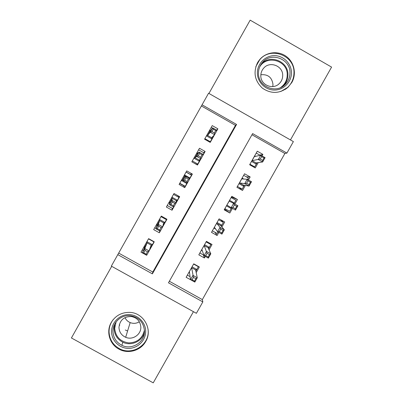 <?xml version="1.0" encoding="UTF-8"?>
<svg xmlns="http://www.w3.org/2000/svg" width="403" height="403" viewBox="0 0 403 403"><rect width="100%" height="100%" fill="white"/><g stroke="black" fill="none" stroke-linecap="round" stroke-linejoin="round"><path stroke-width="0.6" d="M257.517 62.707C253.079 72.359 254.696 80.832 262.368 88.126C271.108 94.055 279.642 93.788 287.979 87.315L291.858 82.424C296.779 73.814 294.19 62.022 286.105 56.299C278.08 50.496 266.166 51.947 259.744 59.523L257.517 62.707M111.248 322.445C105.848 331.578 109.611 344.389 119.076 349.184C128.179 354.282 140.808 350.61 145.73 341.447C153.135 329.407 143.418 312.285 129.172 312.37C121.323 312.436 115.349 315.791 111.248 322.445M202.059 104.81L208.568 93.239L293.389 141.604L286.901 153.095L252.621 133.584L168.474 282.81L202.83 301.907L196.387 313.312L111.334 266.121L117.792 254.636L152.384 273.864L236.571 124.451L202.059 104.81L117.792 254.636M290.452 139.932L331.583 67.11L250.162 20.15L208.935 93.451M111.707 266.328L71.417 337.966L153.236 382.85L193.44 311.675M262.041 155.911L262.897 154.389L259.764 155.1M262.897 154.389L257.285 151.201L249.638 164.746L255.255 167.93L258.268 162.59M248.444 179.995L250.162 176.952L246.293 176.806M250.162 176.952L244.545 173.774L236.914 187.304L242.525 190.478L245.362 185.456M234.863 204.054L237.443 199.49L231.428 197.027M232.425 208.381L229.816 213.006L224.542 209.228M218.859 232.41L217.111 235.508L214.91 232.254M221.907 227.01L224.733 222.008L219.111 218.849L211.494 232.355L217.111 235.508M205.313 256.414L204.427 257.985L203.379 254.958M209.041 249.81L212.038 244.5L206.417 241.352L198.805 254.842L204.427 257.985M149.165 250.842L154.258 241.8L148.601 238.647L140.985 252.172L146.672 255.265M162.701 226.808L166.953 219.252L161.301 216.084L153.679 229.624L159.336 232.783L160.223 231.206M176.247 202.744L179.667 196.674L174.015 193.5L166.384 207.051L172.036 210.225L173.789 207.117L169.462 204.689L169.92 202.366L172.182 198.357L171.89 197.274M189.813 178.655L192.392 174.076L186.74 170.892L179.103 184.458L184.755 187.637L187.365 182.997M203.409 154.51L205.127 151.457L199.48 148.259L191.833 161.84L197.485 165.034L200.941 158.888M118.845 253.175L152.808 272.055L235.463 125.353L201.576 106.075M217.021 130.34L217.877 128.814L212.23 125.605L204.578 139.201L210.225 142.4L214.532 134.758M169.351 281.254L202.336 299.595L284.881 153.478L251.966 134.748M196.185 272.584L199.354 266.972L193.732 263.834L186.126 277.309L191.783 280.387M229.816 213.006L224.194 209.842L231.826 196.321L237.443 199.49M190.518 174.509L186.1 172.021M179.657 183.471L184.07 185.959M284.881 153.478L286.901 153.095M202.336 299.595L202.83 301.907M152.808 272.055L152.384 273.864M235.463 125.353L236.571 124.451M159.336 232.783L159.83 230.984M172.036 210.225L172.222 208.306M184.755 187.637L183.864 186.332L184.196 185.738M190.468 174.6L190.76 174.081L192.392 174.076M205.127 151.457L203.591 152.636M217.877 128.814L216.648 130.129M187.36 275.123L190.085 276.639M193.606 264.056L198.382 266.721L195.883 271.143M198.296 266.383L198.382 266.721M192.045 266.821L196.82 269.486L195.631 269.95L191.637 267.718L189.279 271.728M189.526 272.695L188.921 272.357M195.873 278.725L193.46 277.385L192.105 279.793L194.513 281.138L195.873 278.725L197.274 277.778L194.84 282.09L190.518 279.687L192.951 275.37L197.274 277.778L195.631 269.95M193.46 277.385L191.606 267.602M192.105 279.793L190.518 279.687L189.385 271.708M194.513 281.138L194.84 282.09M146.909 241.644L152.379 244.697L153.941 241.921L148.475 238.868M143.307 250.575L142.224 249.976M144.551 247.623L143.785 247.2M149.553 249.714L152.379 244.697L151.13 245.125L147.115 242.888L144.858 246.888L142.345 252.857L144.783 248.525L147.115 242.888L146.848 241.76M145.055 250.409L144.783 248.525L149.13 250.948L146.692 255.275L142.345 252.857L143.69 252.827L146.118 254.182L147.483 251.764L145.055 250.409L143.69 252.827M147.483 251.764L149.13 250.948L151.13 245.125M146.692 255.275L146.118 254.182M143.836 247.104L144.858 246.888M145.679 331.226C145.861 340.258 137.987 348.298 128.869 348.388C119.756 348.615 111.646 340.842 111.581 331.795C111.384 322.753 119.283 314.683 128.416 314.602C137.544 314.39 145.634 322.193 145.679 331.226M112.956 331.498C113.303 337.764 116.271 342.369 121.857 345.306C131.811 350.494 145.03 342.112 144.47 330.969C143.604 322.193 138.778 317.085 129.993 315.655C121.061 314.748 112.613 322.607 112.956 331.498M139.347 321.796C136.41 323.538 133.353 323.805 130.164 322.591C127.806 321.579 126.074 319.922 124.97 317.619M118.961 327.473C119.238 332.067 121.474 335.341 125.671 337.296C132.547 340.419 141.196 334.606 140.833 327.11C140.299 321.277 137.146 317.75 131.363 316.536C123.917 316.486 119.782 320.128 118.961 327.473M113.354 319.413C110.472 323.065 109.042 327.211 109.052 331.84C109.435 339.266 112.855 344.852 119.323 348.595C131.69 355.784 148.929 345.386 148.203 331.185L148.103 329.488M119.293 324.667L119.762 325.302M125.318 329.986L127.595 330.999M291.46 72.762C291.576 81.955 283.652 90.055 274.539 90.05C265.426 90.181 257.371 82.182 257.366 72.973C257.23 63.765 265.179 55.639 274.312 55.654C283.44 55.538 291.475 63.568 291.46 72.762M258.484 73.144C258.001 86.444 275.758 94.146 284.976 84.675C288.261 81.471 289.933 77.562 289.994 72.948C290.568 58.959 271.169 51.569 262.444 62.49C259.829 65.553 258.509 69.104 258.484 73.144M260.852 74.741C267.93 74.137 271.975 77.376 272.982 84.459L272.776 86.574M260.817 75.668C260.474 84.962 272.962 90.282 279.314 83.562C281.531 81.351 282.654 78.671 282.689 75.527C283.077 65.891 269.778 60.727 263.668 68.162C261.789 70.303 260.837 72.807 260.817 75.668M280.78 91.521L287.581 87.461C291.767 83.466 293.903 78.565 293.978 72.747C294.704 55.261 270.358 46.138 259.608 59.926L255.799 66.722M111.616 342.172L112.633 342.731M199.853 252.983L203.888 255.24M206.104 241.906L210.875 244.581L208.553 248.701M210.371 243.568L210.875 244.581M204.543 244.676L209.313 247.346L208.144 247.78L204.15 245.548L201.782 249.563M202.306 250.711L201.414 250.213M209.479 254.631L207.066 253.28L205.706 255.693L208.114 257.043L209.479 254.631L210.809 253.804L208.371 258.122L204.054 255.704L206.487 251.386L210.809 253.804L208.144 247.78M207.066 253.28L204.114 245.427M205.706 255.693L204.054 255.704L201.898 249.538M208.114 257.043L208.371 258.122M212.356 230.823L217.131 233.498L218.013 231.932M218.612 219.736L223.388 222.416L221.232 226.234M220.784 219.786L223.388 222.416M217.051 222.506L221.821 225.186L220.668 225.589L216.673 223.348L214.305 227.373M215.635 229.015L213.922 228.053M223.096 230.506L220.683 229.156L219.323 231.569L221.731 232.919L223.096 230.506L224.355 229.801L221.917 234.123L217.6 231.7L220.038 227.378L224.355 229.801L220.668 225.589M220.683 229.156L220.038 227.378L216.638 223.237M219.323 231.569L217.6 231.7L214.416 227.347M221.731 232.919L221.917 234.123M224.874 208.638L229.645 211.323L231.211 208.553L226.441 205.862M231.136 197.541L235.906 200.231L234.017 203.575M231.574 207.903L231.211 208.553L230.984 207.565M229.574 200.316L234.339 203.006L233.488 203.283M234.314 205.001L232.954 207.419L235.362 208.774L236.727 206.356L234.314 205.001L233.604 203.344L237.921 205.777L235.478 210.104L231.161 207.671L233.604 203.344L229.211 201.132L226.839 205.157M232.954 207.419L231.161 207.671L226.954 205.132M235.362 208.774L235.478 210.104M237.921 205.777L236.727 206.356M238.788 188.367L242.173 189.128L237.402 186.433M243.674 175.325L248.439 178.02L247.598 179.516M244.339 185.289L242.173 189.128M242.107 178.101L243.755 179.033M247.966 180.821L246.601 183.239L249.009 184.599L250.374 182.181L247.966 180.821L247.185 179.28L251.497 181.723L249.054 186.055L244.737 183.612L247.185 179.28L241.76 178.892L239.498 182.897L243.488 185.153L243.739 186.352L238.969 183.657M246.601 183.239L244.737 183.612L239.382 182.927M249.009 184.599L249.054 186.055L243.488 185.153M251.497 181.723L250.374 182.181M159.422 219.418L164.892 222.476L166.454 219.7L160.988 216.638M166.454 219.7L166.585 219.046M156.006 228.471L154.732 227.755M157.099 225.428L156.293 224.975M162.888 226.033L164.892 222.476L163.658 222.879L159.638 220.632L157.387 224.642L155.896 228.783L158.334 224.451L159.638 220.632L159.361 219.529M158.676 226.214L158.334 224.451L162.681 226.879L160.243 231.216L155.896 228.783L157.311 228.637L159.739 229.992L161.099 227.574L158.676 226.214L157.311 228.637M161.099 227.574L162.681 226.879L163.658 222.879M160.243 231.216L159.739 229.992M156.349 224.879L157.387 224.642M171.945 197.168L177.411 200.241L178.977 197.455L173.512 194.387M178.977 197.455L178.836 196.483L176.262 194.765M173.602 207.011L172.716 208.583L167.25 205.515M169.744 203.253L168.817 202.734M176.237 202.326L177.411 200.241L176.197 200.613L172.182 198.357L171.905 200.346L176.247 202.785L176.197 200.613M174.736 203.354L176.247 202.785L173.804 207.127L173.371 205.777L174.736 203.354L172.308 201.994L170.948 204.417L173.371 205.777M170.948 204.417L169.462 204.689L171.905 200.346L172.308 201.994M168.872 202.633L169.92 202.366M184.483 174.897L189.949 177.975L191.516 175.194L186.05 172.111M181.35 180.468L186.811 183.546L185.244 186.327L179.783 183.249M186.539 182.534L186.811 183.546L187.178 182.897M189.627 178.549L189.949 177.975L189.057 178.232M184.594 180.171L187.022 181.536L188.387 179.113L185.959 177.748L184.594 180.171L183.043 180.564L185.486 176.217L189.828 178.665L187.385 183.007L183.043 180.564L182.473 180.076L184.73 176.061L184.428 174.998M185.959 177.748L185.486 176.217L184.73 176.061M187.385 183.007L187.022 181.536M188.387 179.113L189.828 178.665M181.405 180.363L182.473 180.076M203.223 154.404L204.064 152.903L198.603 149.815M194.12 163.134L196.855 164.474L197.787 164.051L192.327 160.963M197.787 164.051L199.359 161.265L193.893 158.178M197.032 152.601L197.954 153.125M198.261 155.901L200.684 157.271L202.049 154.843L199.626 153.472L198.261 155.901L196.634 156.414L199.082 152.062L203.424 154.52L200.976 158.868L196.634 156.414L195.032 157.759L199.047 160.026L199.359 161.265L200.568 159.114M200.684 157.271L200.976 158.868L199.047 160.026M199.626 153.472L199.082 152.062L197.299 153.739L195.032 157.759L193.954 158.072M202.049 154.843L203.424 154.52M197.299 153.739L196.976 152.702M253.628 167.008L254.711 166.907L249.946 164.207M256.222 153.085L260.172 155.326M257.054 162.757L254.711 166.907M254.651 155.865L255.522 156.359M261.628 156.616L260.257 159.034L262.665 160.404L264.036 157.981L261.628 156.616L260.776 155.195L265.088 157.644L262.64 161.981L258.328 159.533L260.776 155.195L254.323 156.626L252.061 160.636L256.046 162.898L256.283 164.132L251.512 161.427M260.257 159.034L251.94 160.671M262.665 160.404L262.64 161.981L256.046 162.898M265.088 157.644L264.036 157.981M212.431 128.214L211.167 127.494M209.867 142.199L210.346 141.755L204.885 138.657M210.346 141.755L211.913 138.964L206.452 135.866M209.595 130.285L210.401 130.743M211.938 131.605L214.361 132.98L215.731 130.547L213.308 129.172L211.938 131.605L210.245 132.239L212.698 127.882L217.036 130.35L214.587 134.703L210.245 132.239L207.61 135.418L211.62 137.695L211.913 138.964L213.958 135.337M214.361 132.98L214.587 134.703L211.62 137.695M213.308 129.172L212.698 127.882L209.872 131.398L207.61 135.418L206.517 135.756M215.731 130.547L217.036 130.35M209.872 131.398L209.54 130.381M144.4 332.687C142.022 341.517 131.015 346.384 122.824 342.218C117.338 339.331 114.427 334.812 114.089 328.657L114.724 324.088M116.104 321.901L114.699 328.385C115.621 336.787 120.296 341.633 128.723 342.908C137.242 342.605 142.481 338.344 144.44 330.112M261.099 64.258C269.798 53.861 288.467 61.216 287.918 74.787C287.868 79.235 286.271 83.028 283.138 86.156M280.518 87.617C284.856 84.534 287.092 80.313 287.218 74.958C287.833 60.536 266.806 54.38 259.688 66.933M287.979 87.315L285.339 89.35M119.076 349.184L119.278 348.57M259.744 59.523L257.98 61.921M125.671 337.296L130.164 322.591M121.857 345.306L122.824 342.218C117.349 339.321 114.442 334.792 114.104 328.626L114.739 324.052M279.314 83.562L278.488 84.287M283.304 86.041L284.976 84.675M261.295 63.971L262.444 62.49M263.668 68.162L263.094 68.853"/></g></svg>
